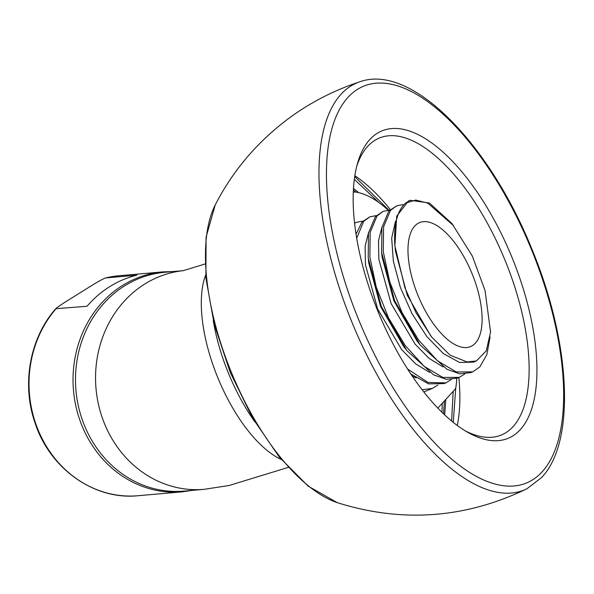 <?xml version="1.0" encoding="UTF-8"?>
<svg xmlns="http://www.w3.org/2000/svg" width="594" height="594" viewBox="0 0 594 594"><rect width="100%" height="100%" fill="white"/><g stroke="black" fill="none" stroke-linecap="round" stroke-linejoin="round"><path stroke-width="0.89" d="M520.255 429.677A166.157 72.253 -112.3 0 1 467.983 432.454A166.157 72.253 -112.3 0 1 378.2 312.013A166.157 72.253 -112.3 0 1 357.558 163.216A166.157 72.253 -112.3 0 1 369.847 139.516A166.157 72.253 67.7 0 1 497.861 226.841A166.157 72.253 67.7 0 1 520.255 429.677M356.727 166.32A160.521 69.802 -112.3 0 1 367.701 146.362A160.521 69.802 67.7 0 1 379.44 138.001A160.521 69.802 67.7 0 1 498.455 245.166A160.521 69.802 67.7 0 1 513.008 426.685A160.521 69.802 -112.3 0 1 501.269 435.038A160.521 69.802 -112.3 0 1 465.213 430.828M457.276 425.46A160.521 69.802 67.7 0 0 458.85 377.554M390.273 209.548A160.521 69.802 67.7 0 0 354.841 175.72M444.668 414.887L445.827 399.376M358.65 192.642L353.482 188.395M354.336 179.329L378.89 202.554M453.185 391.327L451.611 421.012M442.248 403.289L441.958 412.288M443.503 413.78L444.423 400.913M356.014 192.137L353.393 189.976M354.707 176.596L388.818 210.128M455.739 387.845L453.267 422.364M353.282 192.411A11.264 4.901 -112.3 0 1 354.96 191.988A123.352 53.638 67.7 0 1 388.157 210.165M437.83 408.123L454.915 389.434A11.264 4.901 -112.3 0 0 455.954 386.828A123.352 53.638 67.7 0 0 456.756 378.393M183.383 270.649A109.831 98.864 -95 0 0 144.788 284.014A109.831 98.864 -95 0 0 100.327 411.679A109.831 98.864 -95 0 0 204.165 489.322L184.103 491.097A109.831 98.864 -95 0 1 80.264 413.454A109.831 98.864 -95 0 1 124.725 285.788A109.831 98.864 -95 0 1 164.776 272.282L183.487 270.626M356.697 238.268L363.662 221.369L369.906 216.795L361.984 222.059L356.036 234.199M369.906 216.795L376.269 215.615M451.329 379.514L445.856 382.885L427.97 382.439L407.618 369.067M410.818 373.975L428.564 383.873L444.178 383.576L445.856 382.885M464.738 374.012L459.266 377.39L442.827 377.435L424.116 366.312L405.182 345.5L388.535 317.879L376.299 287.229L369.854 257.061L370.181 232.336L377.071 215.867L383.308 211.301L389.679 210.113M383.308 211.301L375.393 216.558L368.488 233.115L368.206 257.989L381.281 306.304L406.816 350.542L433.657 374.851L446.332 379.321L457.588 378.074L459.266 377.39M396.718 205.799L388.803 211.056L381.897 227.591L381.6 252.413L394.646 300.69L420.092 344.876L447.03 369.334L459.719 373.819L470.997 372.579L472.676 371.889L456.244 371.941L437.526 360.818L418.577 339.991L401.96 312.414L389.716 281.764L383.264 251.611L383.583 226.856L390.481 210.373L396.718 205.799L403.088 204.618M490.102 336.947L486.828 354.707L479.774 366.966L472.676 371.889M394.899 245.827A91.246 39.679 67.7 0 1 405.65 203.096L410.127 200.297L429.41 202.992L451.982 223.611L472.327 256.029L485.038 290.511L490.562 331.994L486.278 350.831L476.373 360.959L467.055 361.939L450.118 355.19L431.734 337.14L416.023 312.741L404.885 287.674L394.899 245.827L396.695 216.179L408.442 200.987L410.127 200.297M362.86 221.117L356.497 222.297L354.573 223.247M422.104 389.746L432.447 388.387L437.919 385.016M430.873 336.041L407.291 295.307L395.493 251.247M476.373 360.959L473.559 362.11L459.57 362.474L443.399 353.616L426.908 336.642L411.998 313.647L400.371 287.429L393.354 261.197L391.684 238.149L395.493 221.094M405.65 203.096L415.726 200.059L427.717 203.074L453.668 225.75M419.386 343.971L417.033 340.993L393.852 300.727L382.15 257.358L381.6 252.413M405.739 349.168L403.742 346.636L380.494 306.356L368.748 262.912L368.391 259.563M443.005 366.899L429.12 358.412L415.08 344.119L391.112 303.571L378.861 259.296L378.504 240.637L382.083 226.596M429.603 372.401L415.718 363.914L401.67 349.621L377.702 309.073L365.451 264.798L365.102 246.139L368.674 232.098M416.194 377.903L412.236 376.084M475.386 343.117A67.025 29.143 -112.3 0 1 470.485 346.606A67.025 29.143 -112.3 0 1 420.79 301.863A67.025 29.143 -112.3 0 1 414.716 226.076A67.025 29.143 -112.3 0 1 419.616 222.587A67.025 29.143 -112.3 0 1 469.305 267.33A67.025 29.143 -112.3 0 1 475.386 343.117M73.329 297.015L84.088 290.303C95.872 282.848 103.029 278.727 105.576 277.947L118.778 275.779A110.395 99.369 85 0 0 105.576 277.947L136.858 275.185A110.395 99.369 -95 0 0 109.808 286.59A110.395 99.369 -95 0 0 87.043 306.259L55.739 308.717C29.908 337.882 21.518 383.813 34.868 422.423C49.532 468.54 94.223 500.4 138.202 495.715A110.395 99.369 85 0 1 39.323 432.788A110.395 99.369 85 0 1 55.762 309.021C55.301 308.501 61.16 304.499 73.329 297.015M542.114 471.851A214.456 93.251 -112.3 0 1 376.893 359.147A214.456 93.251 -112.3 0 1 347.987 97.342A214.456 93.251 -112.3 0 1 513.209 210.046A214.456 93.251 -112.3 0 1 542.114 471.851M527.034 488.706L527.034 488.706A220.077 95.701 -112.3 0 1 362.54 346.332A220.077 95.701 -112.3 0 1 341.067 94.231A220.077 95.701 -112.3 0 1 360.098 81.697L360.098 81.697C318.391 95.448 282.662 118.444 252.888 150.698C237.89 167.114 225.326 185.217 215.214 204.989L215.214 204.989A171.725 74.673 -112.3 0 0 231.341 372.252A171.725 74.673 -112.3 0 0 337.303 502.665L337.303 502.665C402.324 523.076 465.57 518.421 527.034 488.706L541.572 477.576C576.232 441.357 570.47 342.144 531.979 249.324C489.456 143.666 411.657 63.365 360.098 81.697M254.774 421.762A116.595 50.698 -112.3 0 1 213.261 320.545M205.635 275.096A109.831 47.758 67.7 0 0 217.85 377.784A109.831 47.758 67.7 0 0 281.259 459.474M172.854 271.569L162.771 271.896A110.395 99.369 85 0 0 122.52 285.469A110.395 99.369 85 0 0 77.829 413.788A110.395 99.369 85 0 0 182.195 491.832L192.181 490.384M388.313 209.489L388.647 209.912M337.303 502.665L308.189 486.159L279.366 457.18L252.695 418.228L230.346 372.661L214.263 324.517L205.895 278.059L206.073 237.184L215.214 204.989M182.997 270.723L204.997 264.003M204.165 489.322L229.128 485.498L288.216 467.411M423.812 391.929L432.447 388.387M354.559 223.092L356.497 222.297M431.734 337.14L430.509 335.58M395.107 247.78L395.567 251.893M162.771 271.896L118.778 275.779M182.195 491.832L138.202 495.715"/></g></svg>
